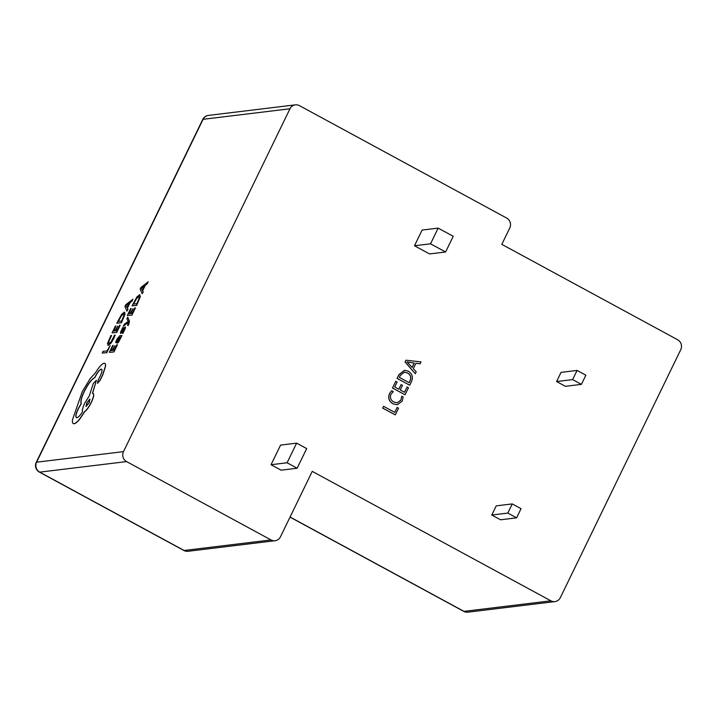 <?xml version="1.0" encoding="UTF-8"?>
<svg xmlns="http://www.w3.org/2000/svg" width="717" height="717" viewBox="0 0 717 717"><rect width="100%" height="100%" fill="white"/><g stroke="black" fill="none" stroke-linecap="round" stroke-linejoin="round"><path stroke-width="1.08" d="M296.623 443.142L280.58 445.096L271.044 464.724L287.087 462.779L296.623 443.142L306.67 448.591L297.134 468.228L281.091 470.173L271.044 464.724M297.134 468.228L287.087 462.779M512.261 503.917L496.218 505.861L491.772 515.021L507.815 513.076L512.261 503.917L521.053 508.685L516.607 517.844L500.565 519.789L491.772 515.021M516.607 517.844L507.815 513.076M577.077 370.429L561.035 372.383L556.589 381.543L572.632 379.598L577.077 370.429L585.87 375.206L581.415 384.366L565.381 386.311L556.589 381.543M581.415 384.366L572.632 379.598M438.159 228.114L422.125 230.058L414.498 245.761L430.541 243.816L438.159 228.114L453.234 236.287L445.607 251.99L429.564 253.943L414.498 245.761M445.607 251.99L430.541 243.816M397.164 407.444L398.544 408.197L395.291 414.892L382.726 408.081L383.586 406.324L394.762 412.392L397.164 407.444L394.7 412.356M383.586 406.324L382.726 408.081M395.291 414.892L382.636 408.09M401.78 396.241L400.866 400.05L401.78 396.241L403.16 396.985L402.219 401.027L397.37 404.773L392.952 403.805C388.955 401.377 387.807 397.953 389.519 393.534L391.599 390.711L393.283 391.625L390.989 394.26C389.743 397.63 390.675 400.203 393.794 401.986L397.308 402.802L400.955 400.032M397.263 402.802L400.866 400.05M393.041 403.796C389.044 401.368 387.897 397.944 389.609 393.525L389.519 393.534M389.609 393.525L391.599 390.711M397.326 404.782L392.952 403.805M407.086 387.019L408.466 387.763L405.051 394.789L392.495 387.978L395.748 381.274L397.128 382.018L394.726 386.965L398.858 389.214L401.108 384.581L402.488 385.334L400.238 389.958L404.522 392.289L407.086 387.019L404.46 392.253M401.108 384.581L398.795 389.179M395.748 381.274L392.495 387.978M405.051 394.789L392.405 387.987M411.433 381.65L409.703 385.208L397.146 378.397L398.939 374.704L404.487 370.33L408.376 371.191C412.311 373.745 413.324 377.232 411.433 381.65M399.378 377.393L409.174 382.708L410.079 380.852C411.54 377.447 410.707 374.821 407.561 372.965L404.271 372.177L400.31 375.466L399.378 377.393M409.703 385.208L397.057 378.415L398.849 374.713L404.442 370.33M409.111 382.672L409.99 380.861C411.45 377.456 410.617 374.83 407.471 372.974L404.227 372.177M405.974 360.203L421.013 361.915L420.09 363.824L415.923 363.241L413.297 368.646L416.21 371.809L415.277 373.718L405.123 361.96L405.974 360.203L405.033 361.968L415.277 373.718M412.132 367.454L414.256 363.08L407.077 361.933L412.132 367.454M420.09 363.824L415.914 363.259M412.078 367.4L414.166 363.089L406.987 361.942M123.279 326.262L128.298 322.211L127.617 325.5L128.809 324.434L129.445 321.144L127.734 317.138L126.891 318.868L128.2 321.395L124.193 324.398L123.279 326.262L128.343 322.345M117.122 343.21L118.448 342.394L121.953 335.556L119.766 335.699L116.88 339.258L115.58 342.502L118.977 337.357L117.74 340.163C116.808 342.26 116.647 343.273 117.247 343.21L119.649 340.1L120.519 337.205L121.827 335.484M115.58 342.502L116.253 342.511L117.382 339.437L119.103 337.429M114.971 345.603L112.139 350.416L110.705 350.568L113.205 345.424L112.694 345.477L109.343 352.334L113.958 351.948L117.454 344.787L116.808 344.769L114.155 350.21L112.65 350.371L114.971 345.603L112.82 350.353M110.866 350.55L113.205 345.424M107.846 345.218L110.83 343.452L113.671 338.818L115.204 335.162L114.532 335.153L111.01 342.018L108.706 343.398M109.217 343.524L108.554 342.269L111.619 335.52L110.893 335.52L107.442 343.515L108.249 345.262L110.705 343.389L115.079 335.09M123.485 451.638L289.973 108.769L203.081 119.318L36.603 462.187L123.485 451.638A7.385 7.036 83.1 0 0 126.586 461.587L39.704 472.136L184.126 550.486L271.017 539.937L126.586 461.587M106.842 352.674L110.14 345.585L107.039 350.936L103.069 351.339L102.235 353.06L106.842 352.674L110.14 345.585M117.705 326.136L114.872 330.949L113.438 331.093L115.939 325.957L115.428 326.011L112.085 332.867L116.692 332.473L120.187 325.321L119.551 325.303L116.898 330.743L115.383 330.895L117.705 326.136L115.554 330.878M113.6 331.075L115.939 325.957M116.799 323.188L121.29 322.74L124.964 313.965L124.274 312.128L121.702 314.297L116.799 323.188L121.415 322.802L125.09 314.037L124.4 312.2M124.274 312.128L124.749 312.236M126.936 311.16L127.985 309.332L127.384 308.176L130.091 302.628L131.973 301.149L132.905 299.249L125.816 304.707L124.919 306.544L126.936 311.16L127.859 309.26L127.259 308.104L129.965 302.565L131.847 301.077L132.779 299.186M120.537 333.459L124.489 328.61M121.514 331.81L123.378 327.597L122.706 327.579L120.438 332.455L120.599 333.459L122.885 330.904M122.759 330.833L124.408 328.601L122.24 333.297L122.948 333.306L125.484 327.965L125.314 326.961M122.24 333.297L124.265 330.645L125.394 326.961M132.959 308.74L130.118 313.553L128.684 313.705L131.193 308.561L130.673 308.615L127.33 315.471L131.937 315.086L135.432 307.925L134.796 307.907L132.143 313.347L130.637 313.508L132.959 308.74L130.799 313.49M128.854 313.688L131.193 308.561M132.053 305.8L136.535 305.343L140.209 296.578L139.519 294.741L136.947 296.91L132.053 305.8L136.66 305.415L140.335 296.65L139.645 294.812M139.519 294.741L140.003 294.848M142.181 293.764L143.23 291.936L142.629 290.779L145.336 285.241L147.227 283.762L148.15 281.862L141.07 287.32L140.173 289.157L142.181 293.764L143.104 291.873L142.504 290.717L145.21 285.169L147.102 283.69L148.025 281.79M97.494 383.317L100.021 380.548L102.746 374.964L105.516 366.495C105.766 364.281 105.327 363.214 104.189 363.304M104.064 363.232C101.769 363.913 98.856 367.185 95.316 373.028L90.306 378.397L82.365 391.437L72.534 419.597C72.13 422.394 72.614 423.756 74.003 423.675C75.348 423.496 77.149 422.053 79.417 419.346L84.642 411.621C86.748 409.954 88.935 406.88 91.193 402.407C93.819 396.671 94.294 393.624 92.627 393.266L96.41 380.288L93.291 383.398L89.329 395.856L84.785 403.062C82.769 407.39 82.025 410.285 82.554 411.746C80.241 415.349 78.341 417.339 76.844 417.715C75.177 417.366 75.652 414.318 78.278 408.582L81.2 403.519C80.331 401.565 81.379 397.442 84.328 391.141C88.173 383.676 91.651 379.123 94.778 377.492L95.146 376.73C97.485 372.222 99.511 369.676 101.231 369.094C102.504 369.282 102.226 371.469 100.398 375.663L98.014 380.485L97.566 383.326L99.896 380.476L102.621 374.892L105.39 366.432C105.641 364.209 105.202 363.152 104.064 363.232L104.79 363.385M76.97 417.787C75.303 417.428 75.778 414.381 78.404 408.645L81.326 403.581C80.456 401.628 81.505 397.505 84.454 391.213C88.299 383.747 91.776 379.194 94.904 377.554L95.271 376.801C97.611 372.293 99.636 369.748 101.357 369.165L101.671 369.201M92.457 393.283L96.41 380.288M73.295 423.577L74.129 423.747C75.473 423.559 77.275 422.116 79.542 419.418L84.767 411.692C86.874 410.016 89.06 406.951 91.319 402.479C93.945 396.743 94.42 393.696 92.753 393.337M92.627 393.266L93.156 393.391M208.477 115.401A7.385 7.385 0 0 0 202.723 119.506A7.385 1.255 -154.1 0 1 203.081 119.318A7.385 7.036 -96.9 0 1 208.477 115.401L295.359 104.852A7.385 7.036 83.1 0 1 299.428 105.632L506.65 218.049A7.385 7.036 83.1 0 1 509.76 228.006L501.81 244.363L677.637 339.741A7.385 7.036 83.1 0 1 680.747 349.69L560.327 597.682A7.385 7.036 83.1 0 1 550.871 600.819L312.245 471.365L280.472 536.8A7.385 7.036 83.1 0 1 271.017 539.937M295.359 104.852A7.385 7.036 83.1 0 0 289.973 108.769M102.235 353.06L106.716 352.603M109.092 343.461L108.428 342.197L111.493 335.457M107.909 345.253L108.375 345.325M112.085 332.867L116.692 332.473M116.566 332.41L120.062 325.249M118.153 321.422L121.612 321.073L124.023 315.229L123.405 313.938L121.433 315.525L118.153 321.422M123.781 313.992L121.558 315.597L118.323 321.404M127.017 307.611L129.194 303.148L125.932 305.585L127.017 307.611M129.069 303.408L125.941 305.639L127.061 307.521M109.343 352.334L113.958 351.948M113.833 351.877L117.328 344.725M120.142 338.003L119.533 337.384L118.027 341.525L120.017 337.931L119.407 337.322L118.027 341.525M120.017 337.931L119.838 337.357M125.188 326.898L121.442 331.335M121.388 331.738L123.252 327.526M127.617 325.5L128.244 325.518M128.119 325.446L129.32 321.082L127.734 317.138M127.33 315.471L131.937 315.086M131.811 315.014L135.307 307.862M133.407 304.026L136.857 303.676L139.268 297.833L138.659 296.542L136.678 298.138L133.407 304.026M139.026 296.605L136.804 298.2L133.568 304.008M142.262 290.224L144.44 285.751L141.159 288.234L142.262 290.224M141.159 288.234L142.307 290.125M144.314 286.02L141.222 288.261M73.358 423.613L74.129 423.747M76.844 417.715L76.378 417.635M89.24 402.694L89.795 399.136L86.748 402.954L86.004 406.485L89.24 402.694M90.037 399.208L86.874 403.017L86.076 406.512M290.08 517.029L463.98 611.368L550.871 600.819M290.026 517.127L463.639 611.305A7.385 1.855 -61.5 0 0 463.98 611.368A7.385 7.036 -96.9 0 0 468.049 612.148L554.94 601.599M202.723 119.506L36.235 462.366A7.385 1.255 25.9 0 1 36.603 462.187A7.385 7.036 -96.9 0 0 39.704 472.136A7.385 1.855 118.5 0 1 39.354 472.082L183.785 550.432A7.385 1.855 -61.5 0 0 184.126 550.486A7.385 7.036 -96.9 0 0 188.195 551.265L275.086 540.717M36.235 462.366A7.385 7.385 0 0 0 39.354 472.082M183.785 550.432A7.385 7.385 0 0 0 188.195 551.265M463.639 611.305A7.385 7.385 0 0 0 468.049 612.148"/></g></svg>
